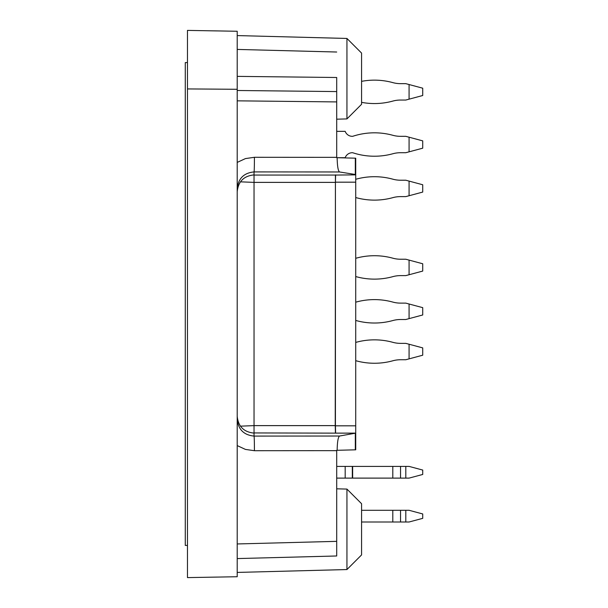 <?xml version="1.0" encoding="UTF-8"?>
<svg xmlns="http://www.w3.org/2000/svg" width="608" height="608" viewBox="0 0 608 608"><rect width="100%" height="100%" fill="white"/><g stroke="black" fill="none" stroke-linecap="round" stroke-linejoin="round"><path stroke-width="0.91" d="M237.211 416.282C238.23 426.489 243.838 432.09 254.038 433.101L254.038 425.623L240.411 426.162M336.703 131.351L345.184 131.351A7.608 7.608 0 0 0 352.321 136.329L352.648 136.329A69.426 69.426 0 0 1 392.806 135.288A29.26 29.26 0 0 0 400.543 136.329L405.802 136.329L422.727 140.866L422.727 148.177L405.802 152.714L400.543 152.714A29.26 29.26 0 0 0 392.806 153.756A69.426 69.426 0 0 1 352.648 152.714L352.321 152.714A7.608 7.608 0 0 0 345.184 157.692L336.703 157.692L355.718 158.186L355.718 174.868L335.426 175.058L335.236 425.623L254.038 425.623L254.038 171.912C243.838 172.923 238.23 178.524 237.211 188.738M240.411 181.838L254.038 182.377L335.236 182.377M355.718 433.458L355.718 449.814L355.718 433.132L339.56 436.027C338.116 437.03 337.311 441.788 337.144 450.3L336.703 450.308L336.703 555.978L237.211 558.577M237.211 191.718C238.23 181.511 243.838 175.91 254.038 174.899M337.144 450.3L355.718 449.814M187.462 577.6L187.462 30.4L237.211 31.266L237.211 576.734L187.462 577.6M187.462 88.928L237.211 89.285M336.703 157.692L336.703 91.572L237.211 90.493M237.211 49.423L336.703 52.022M237.211 76.372L336.703 77.497L336.703 91.572M346.94 38.448L361.57 53.078L361.57 104.287L346.94 118.917L346.94 38.448L237.211 35.576M337.144 157.7C337.311 166.212 338.116 170.97 339.56 171.973L355.718 174.542M335.616 174.868L335.426 182.18L355.718 182.18L355.718 174.868M355.718 182.18L355.718 425.82L335.426 425.82L335.616 433.132L254.038 432.942M335.616 433.132L355.718 433.132L355.718 425.82M335.426 182.18L335.426 425.82M335.236 425.623L335.426 432.942M346.94 489.083L361.57 503.713L361.57 554.922L346.94 569.552L346.94 489.083L336.703 488.817M254.038 433.101L254.038 436.088C243.838 435.077 238.23 429.476 237.211 419.262M339.56 436.027L254.038 436.088A14.63 0.38 90 0 1 254.418 450.71L336.703 450.657M237.211 162.404L245.442 158.589L254.418 157.29A14.63 0.38 90 0 1 254.038 171.912L339.56 171.973M409.078 151.84L409.078 137.203M355.718 360.681A69.426 69.426 0 0 0 392.806 360.787A29.26 29.26 0 0 1 400.543 359.746L405.802 359.746L422.727 355.209L422.727 347.89L405.802 343.36L400.543 343.36A29.26 29.26 0 0 1 392.806 342.319A69.426 69.426 0 0 0 355.718 342.418M409.078 358.864L409.078 344.234M405.802 478.108L405.802 466.404L409.078 466.404L422.727 470.06L422.727 474.453L409.078 478.108L345.184 478.108L345.184 466.404L352.648 466.404L352.648 478.108M405.802 466.404L352.648 466.404M336.703 478.108L345.184 478.108M336.703 466.404L345.184 466.404M405.802 521.998L405.802 510.294L409.078 510.294L422.727 513.958L422.727 518.343L409.078 521.998L361.57 521.998M405.802 510.294L361.57 510.294M355.718 258.294A69.426 69.426 0 0 1 392.806 258.187A29.26 29.26 0 0 0 400.543 259.228A29.26 29.26 0 0 1 392.806 258.187A69.426 69.426 0 0 0 355.718 258.294A69.426 69.426 0 0 1 392.806 258.187A29.26 29.26 0 0 0 400.543 259.228L405.802 259.228L422.727 263.766L422.727 271.077L409.078 274.74L409.078 260.11M355.718 276.556A69.426 69.426 0 0 0 392.806 276.655A29.26 29.26 0 0 1 400.543 275.614A29.26 29.26 0 0 0 392.806 276.655A69.426 69.426 0 0 1 355.718 276.556A69.426 69.426 0 0 0 392.806 276.655A29.26 29.26 0 0 1 400.543 275.614L405.802 275.614L409.078 274.74M409.078 304L422.727 307.656L422.727 314.974L409.078 318.63L409.078 304L405.802 303.118L400.543 303.118A29.26 29.26 0 0 1 392.806 302.077A69.426 69.426 0 0 0 355.718 302.184M355.718 320.446A69.426 69.426 0 0 0 392.806 320.553A29.26 29.26 0 0 1 400.543 319.512A29.26 29.26 0 0 0 392.806 320.553A69.426 69.426 0 0 1 355.718 320.446A69.426 69.426 0 0 0 392.806 320.553A29.26 29.26 0 0 1 400.543 319.512L405.802 319.512L409.078 318.63M400.543 303.118A29.26 29.26 0 0 1 392.806 302.077A29.26 29.26 0 0 0 400.543 303.118M409.078 84.535L422.727 88.19L422.727 95.509L409.078 99.165L409.078 84.535L405.802 83.653L400.543 83.653A29.26 29.26 0 0 1 392.806 82.612A69.426 69.426 0 0 0 361.57 81.35M400.543 100.046A29.26 29.26 0 0 0 392.806 101.088A69.426 69.426 0 0 1 361.57 102.349A69.426 69.426 0 0 0 392.806 101.088A29.26 29.26 0 0 1 400.543 100.046L405.802 100.046L409.078 99.165M400.543 83.653A29.26 29.26 0 0 1 392.806 82.612M355.718 197.547A69.426 69.426 0 0 0 392.806 197.653A29.26 29.26 0 0 1 400.543 196.612L405.802 196.612L422.727 192.075L422.727 184.756L405.802 180.219L400.543 180.219A29.26 29.26 0 0 1 392.806 179.178A69.426 69.426 0 0 0 355.718 179.284M409.078 195.73L409.078 181.1M187.462 545.414L185.273 545.414L185.273 62.586L187.462 62.586M237.211 445.596L245.442 449.411L254.418 450.71M336.703 541.348L237.211 543.955M355.315 433.58L355.315 449.821M254.418 157.29L336.703 157.343M336.703 101.916L237.211 100.837M355.315 158.179L355.315 174.42M335.426 175.058L254.038 175.058M352.321 466.404L352.321 478.108M392.806 466.404L392.806 478.108M400.543 478.108L400.543 466.404M392.806 510.294L392.806 521.998M400.543 521.998L400.543 510.294M346.94 118.917L336.703 119.183M346.94 569.552L237.211 572.424"/></g></svg>
